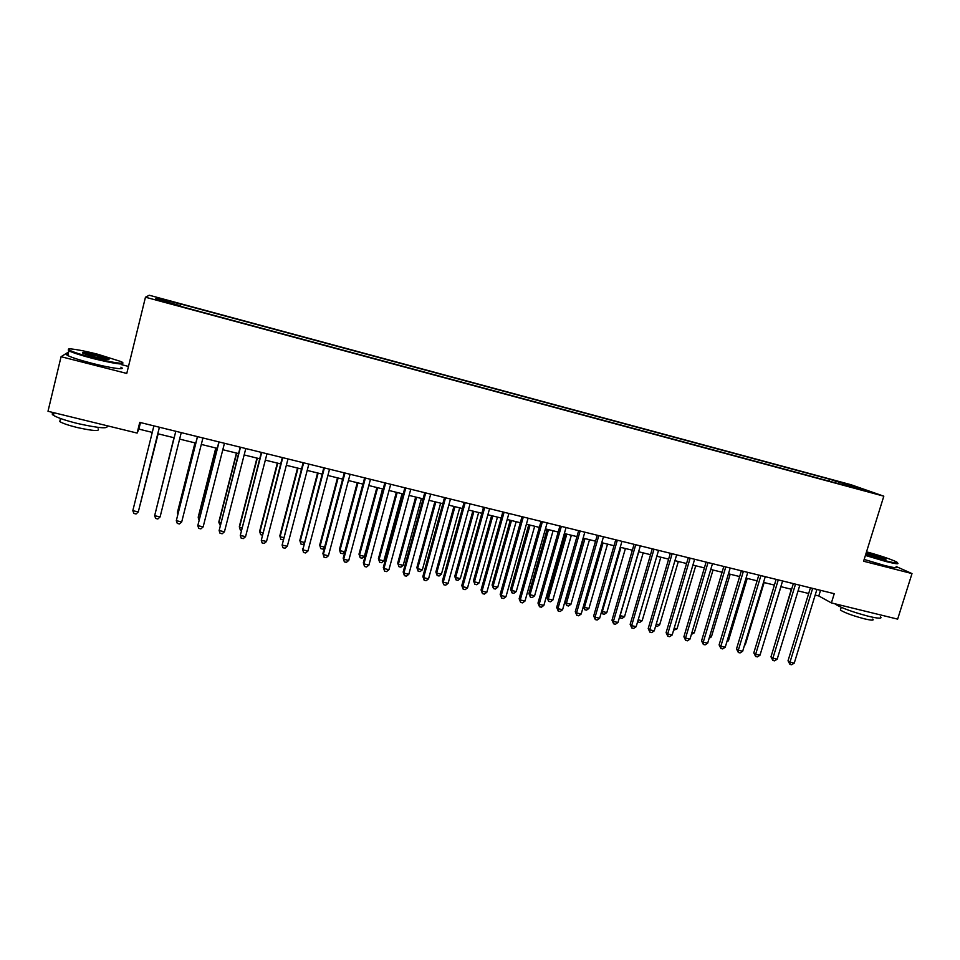<?xml version="1.0" encoding="UTF-8"?>
<svg xmlns="http://www.w3.org/2000/svg" width="960" height="960" viewBox="0 0 960 960"><rect width="100%" height="100%" fill="white"/><g stroke="black" fill="none" stroke-linecap="round" stroke-linejoin="round"><path stroke-width="1.44" d="M163.716 301.92L170.712 303.444L163.716 301.92M128.484 366.432L121.5 364.644M850.92 484.692L149.232 295.236L145.464 297.216L883.812 496.176L850.92 484.692M815.172 595.08L818.796 595.968L831.396 602.916L834.24 593.7L139.764 422.388L137.124 433.08L138.864 429.108L152.268 432.396M864.036 490.2L872.568 492.768L863.904 490.608M179.676 306.108L848.052 486.252M179.796 305.556L155.508 299.004L156.84 298.128L180.9 304.08L829.548 479.184L867.048 490.86L848.436 485.832M883.812 496.176L863.604 561.24L912 573.576L896.184 566.532M912 573.576L897.648 619.128L831.396 602.916M68.616 351.972L61.068 356.7L48 411.276L137.124 433.08M61.068 356.7L126.768 373.44L145.464 297.216M157.812 433.752L174.144 437.772M179.616 439.104L195.792 443.076M201.3 444.432L217.26 448.344M222.804 449.712L238.56 453.576M244.152 454.944L259.704 458.76M265.332 460.14L280.68 463.908M286.344 465.3L301.488 469.02M307.2 470.424L322.14 474.084M327.888 475.5L342.636 479.112M348.42 480.54L362.976 484.104M368.796 485.532L383.172 489.06M389.028 490.5L403.2 493.98M409.092 495.42L423.084 498.864M429.012 500.316L442.824 503.7M448.776 505.164L462.408 508.512M468.396 509.976L481.86 513.288M487.872 514.764L501.156 518.016M507.204 519.504L520.308 522.72M526.392 524.208L539.328 527.388M545.436 528.888L558.204 532.02M564.348 533.532L576.948 536.616M583.116 538.128L595.548 541.188M601.74 542.7L614.016 545.712M620.244 547.248L632.352 550.212M638.604 551.748L650.556 554.688M656.832 556.224L668.628 559.116M674.928 560.664L686.568 563.52M692.904 565.08L704.388 567.9M710.748 569.46L722.076 572.232M728.46 573.804L739.644 576.552M746.052 578.124L757.08 580.824M763.512 582.408L774.408 585.084M780.852 586.656L791.604 589.296M798.072 590.892L808.68 593.496M820.536 590.316L818.796 595.968M140.484 422.568L138.864 429.108M835.596 482.892L835.38 481.236M828.96 481.104L829.548 479.184M180.36 306.288L180.9 304.08M180.564 304.536L180.12 306.228M852.936 487.056L853.656 486.168M156.84 298.128L157.668 299.58M810.42 587.82L788.028 660.78L789.996 662.148L812.652 588.372M794.256 663.12L791.664 664.764L789.96 664.38L789.996 662.148L794.256 663.12L816.912 589.428M789.96 664.38L788.028 660.78M791.364 589.236L772.968 650.34M865.584 554.856L885.828 560.844C895.992 563.364 899.556 563.712 896.508 561.888C890.352 559.02 880.368 555.66 866.532 551.832M897.576 562.98C899.34 564.372 895.452 563.88 885.936 561.516L865.404 555.444M866.232 552.792L886.02 559.14L880.26 558.372L865.896 553.848M885.156 559.428L866.04 553.392M880.428 616.764C882.54 618.78 878.664 618.648 868.788 616.356C852.852 612.132 841.728 608.1 835.416 604.26L834.888 603.768M872.796 619.056C874.308 620.544 871.5 620.46 864.396 618.816C852.936 615.78 844.932 612.864 840.396 610.068L840.732 609M896.1 566.784C898.356 568.38 894.54 567.96 884.676 565.524L864.156 559.44M93.492 357.9C113.004 362.94 128.496 364.92 120.936 361.536L97.944 354.3C80.448 349.752 64.308 347.304 69.204 350.052C72.876 352.008 80.976 354.624 93.492 357.9M122.7 363.012C124.032 365.136 114.216 363.66 93.276 358.584C81.24 355.452 73.104 352.86 68.892 350.832L68.424 349.38M94.644 356.976L83.076 353.34C80.964 351.84 85.56 352.452 96.864 355.176L108.924 359.076C109.836 360.204 105.084 359.496 94.644 356.976M108.252 359.652L96.66 355.848L82.992 353.304M106.86 425.676C109.176 429.06 99.408 428.328 77.556 423.504C65.544 420.492 57.504 417.768 53.412 415.308C51.612 414.084 51.792 413.328 53.964 413.052M98.076 428.832C100.164 431.46 93.168 431.016 77.124 427.5C68.484 425.34 62.712 423.372 59.772 421.584L60.18 419.916M120.876 367.2C127.152 370.344 111.36 368.304 92.136 363.336C80.088 360.216 71.964 357.612 67.764 355.548C65.904 354.54 66.024 354.024 68.136 354.012M793.344 583.608L770.976 656.844L772.896 658.2L795.516 584.148M777.18 659.184L774.6 660.84L772.884 660.444L772.896 658.2L777.18 659.184L799.812 585.204M772.884 660.444L770.976 656.844M776.136 579.36L753.804 652.884L755.664 654.228L778.272 579.888M759.984 655.224L757.404 656.892L755.676 656.496L755.664 654.228L759.984 655.224L782.592 580.956M755.676 656.496L753.804 652.884M758.82 575.088L736.512 648.9L738.324 650.232L760.896 575.604M742.668 651.24L740.1 652.908L738.36 652.512L738.324 650.232L742.668 651.24L765.252 576.672M738.36 652.512L736.512 648.9M741.372 570.792L719.1 644.88L720.852 646.212L743.388 571.284M725.232 647.22L722.664 648.9L720.924 648.492L720.852 646.212L725.232 647.22L747.78 572.364M720.924 648.492L719.1 644.88M762.012 648.564L780.948 586.68M744.696 644.544L745.32 644.688L764.136 582.564M745.32 644.688L744.492 645.228M727.26 640.5L728.424 640.764L747.216 578.4M728.424 640.764L726.864 641.796M709.692 636.42L711.408 636.816L730.176 574.224M711.408 636.816L709.116 638.34M723.804 566.46L701.556 640.836L703.26 642.156L725.772 566.94M707.676 643.164L705.12 644.856L703.356 644.46L703.26 642.156L707.676 643.164L730.188 568.032M703.356 644.46L701.556 640.836M692.004 632.316L694.272 632.844L713.016 570.012M694.272 632.844L691.38 634.404M706.116 562.092L683.904 636.756L685.548 638.064L708.024 562.56M689.988 639.096L687.444 640.8L685.668 640.38L685.548 638.064L689.988 639.096L712.476 563.664M685.668 640.38L683.904 636.756M674.184 628.188L677.016 628.848L695.736 565.776M677.016 628.848L673.572 630.288M688.296 557.7L666.108 632.652L667.704 633.96L690.144 558.156M672.18 634.992L669.636 636.696L667.848 636.288L667.704 633.96L672.18 634.992L694.632 559.26M667.848 636.288L666.108 632.652M656.244 624.024L659.652 624.816L678.336 561.504M659.652 624.816L657.192 626.496L655.632 626.136M670.344 553.272L648.204 628.524L649.728 629.808L672.144 553.716M654.24 630.852L651.708 632.58L649.908 632.16L649.728 629.808L654.24 630.852L676.656 554.82M649.908 632.16L648.204 628.524M638.184 619.836L642.156 620.76L660.816 557.208M642.156 620.76L639.708 622.452L637.62 621.756M637.956 622.044L637.86 620.916M652.272 548.808L630.156 624.36L631.632 625.644L654.012 549.24M636.168 626.688L633.648 628.416L631.836 628.008L631.632 625.644L636.168 626.688L658.548 550.356M631.836 628.008L630.156 624.36M638.748 551.784L620.124 615.648L624.54 616.68L643.176 552.876M620.004 615.54L620.34 617.964L619.596 616.932M624.54 616.68L622.104 618.372L620.34 617.964M634.068 544.32L611.988 620.172L613.404 621.444L635.748 544.728M617.976 622.488L615.468 624.24L613.632 623.82L613.404 621.444L617.976 622.488L640.32 545.868M613.632 623.82L611.988 620.172M620.952 547.416L602.352 611.532L606.804 612.564L625.416 548.508M601.752 610.992L602.604 613.86L601.524 611.796M606.804 612.564L604.38 614.268L602.604 613.86M615.732 539.796L593.688 615.948L595.044 617.208L617.34 540.192M599.64 618.264L597.144 620.028L595.308 619.596L595.044 617.208L599.64 618.264L621.96 541.332M595.308 619.596L593.688 615.948M603.024 543.024L584.46 607.38L588.948 608.424L607.524 544.128M583.392 606.384L584.46 607.38L584.736 609.72L583.32 606.6M588.948 608.424L586.524 610.14L584.736 609.72M597.252 535.236L575.256 611.7L576.552 612.948L598.812 535.62M581.184 614.016L578.688 615.78L576.84 615.348L576.552 612.948L581.184 614.016L603.456 536.772M576.84 615.348L575.256 611.7M583.512 538.236L565.224 602.016L566.448 603.204L570.96 604.248L589.5 539.7M584.976 538.596L566.448 603.204L566.748 605.556L565.224 602.016M570.96 604.248L568.548 605.976L566.748 605.556M578.652 530.652L556.692 607.416L557.916 608.652L580.14 531.024M562.584 609.732L560.112 611.508L558.24 611.076L557.916 608.652L562.584 609.732L584.82 532.176M558.24 611.076L556.692 607.416M565.392 533.784L547.14 597.828L548.304 598.992L552.852 600.048L571.356 535.248M566.796 534.132L548.304 598.992L548.628 601.356L547.14 597.828M552.852 600.048L550.44 601.788L548.628 601.356M559.908 526.032L537.984 603.096L539.16 604.332L561.336 526.38M543.864 605.412L541.392 607.2L539.508 606.768L539.16 604.332L543.864 605.412L566.052 527.544M539.508 606.768L537.984 603.096M547.14 529.308L528.924 593.592L530.028 594.756L534.6 595.812L553.08 530.76M548.496 529.632L530.028 594.756L530.376 597.144L528.924 593.592M534.6 595.812L532.212 597.564L530.376 597.144M541.032 521.376L519.144 598.752L520.248 599.964L542.388 521.712M524.988 601.056L522.528 602.856L520.632 602.424L520.248 599.964L524.988 601.056L547.14 522.876M520.632 602.424L519.144 598.752M528.768 524.796L510.576 589.332L511.62 590.484L516.24 591.552L534.672 526.248M530.052 525.108L511.62 590.484L512.004 592.884L510.576 589.332M516.24 591.552L513.852 593.316L512.004 592.884M522.012 516.684L500.172 594.372L501.216 595.584L523.308 516.996M505.98 596.676L503.532 598.488L501.624 598.056L501.216 595.584L505.98 596.676L528.096 518.184M501.624 598.056L500.172 594.372M510.252 520.248L492.096 585.048L493.08 586.188L497.736 587.268L516.132 521.7M511.476 520.548L493.08 586.188L493.5 588.6L492.096 585.048M497.736 587.268L495.36 589.032L493.5 588.6M502.848 511.956L481.056 589.968L482.028 591.156L504.084 512.256M486.84 592.272L484.392 594.084L482.472 593.64L482.028 591.156L486.84 592.272L508.896 513.444M482.472 593.64L481.056 589.968M491.616 515.676L473.496 580.728L474.42 581.856L479.1 582.936L497.46 517.116M492.78 515.964L474.42 581.856L474.864 584.28L473.496 580.728M479.1 582.936L476.736 584.724L474.864 584.28M483.552 507.192L461.796 585.528L462.708 586.704L484.716 507.48M467.556 587.82L465.12 589.656L463.188 589.212L462.708 586.704L467.556 587.82L489.564 508.68M463.188 589.212L461.796 585.528M472.836 511.068L454.752 576.384L455.616 577.5L460.32 578.592L478.656 512.496M473.928 511.344L455.616 577.5L456.084 579.936L454.752 576.384M460.32 578.592L457.968 580.38L456.084 579.936M464.1 502.392L442.392 581.052L443.244 582.216L465.192 502.668M448.116 583.344L445.704 585.18L443.748 584.736L443.244 582.216L448.116 583.344L470.088 503.868M443.748 584.736L442.392 581.052M453.924 506.424L435.876 572.004L436.668 573.096L441.42 574.2L459.708 507.852M454.956 506.676L436.668 573.096L437.184 575.568L435.876 572.004M441.42 574.2L439.08 576L437.184 575.568M444.504 497.568L422.856 576.54L423.624 577.692L445.536 497.82M428.544 578.832L426.132 580.68L424.164 580.236L423.624 577.692L428.544 578.832L450.468 499.032M424.164 580.236L422.856 576.54M434.868 501.756L416.868 567.588L417.6 568.68L422.376 569.784L440.628 503.16M435.84 501.984L417.6 568.68L418.128 571.152L416.868 567.588M422.376 569.784L420.048 571.596L418.128 571.152M424.764 492.696L403.164 572.004L403.86 573.144L425.724 492.936M408.816 574.284L406.416 576.156L404.448 575.7L403.86 573.144L408.816 574.284L430.692 494.16M404.448 575.7L403.164 572.004M415.68 497.04L397.716 563.136L398.376 564.216L403.2 565.332L421.416 498.444M416.58 497.268L398.376 564.216L398.952 566.712L397.716 563.136M403.2 565.332L400.872 567.156L398.952 566.712M404.88 487.788L383.328 567.42L383.952 568.56L405.768 488.004M388.944 569.7L386.568 571.584L384.564 571.128L383.952 568.56L388.944 569.7L410.772 489.24M384.564 571.128L383.328 567.42M396.348 492.3L378.432 558.66L379.02 559.728L383.88 560.856L402.048 493.692M397.188 492.504L379.02 559.728L379.632 562.236L378.432 558.66M383.88 560.856L381.564 562.692L379.632 562.236M384.84 482.844L363.336 562.812L363.9 563.928L385.656 483.048M368.928 565.092L366.552 566.976L364.548 566.52L363.9 563.928L368.928 565.092L390.696 484.284M364.548 566.52L363.336 562.812M376.884 487.524L358.992 554.148L359.532 555.204L364.416 556.344L382.548 488.904M377.64 487.704L359.532 555.204L360.156 557.736L358.992 554.148M364.416 556.344L362.112 558.18L360.156 557.736M364.644 477.864L343.2 558.168L343.68 559.272L365.388 478.044M348.756 560.436L346.392 562.344L344.364 561.876L343.68 559.272L348.756 560.436L370.464 479.304M344.364 561.876L343.2 558.168M357.264 482.7L339.42 549.612L339.888 550.656L344.808 551.796L362.892 484.092M357.96 482.88L339.888 550.656L340.548 553.2L339.42 549.612M344.808 551.796L342.516 553.656L340.548 553.2M344.304 472.848L322.908 553.488L323.316 554.58L344.964 473.016M328.428 555.756L326.076 557.664L324.036 557.196L323.316 554.58L328.428 555.756L350.088 474.276M324.036 557.196L322.908 553.488M337.5 477.852L319.704 545.04L320.1 546.06L324.6 547.104M338.124 478.008L320.1 546.06L320.796 548.628L319.704 545.04M324.432 547.728L322.776 549.084L320.796 548.628M323.796 467.784L302.796 549.852L324.396 467.94M307.944 551.04L305.604 552.96L303.552 552.492L302.796 549.852L307.944 551.04L329.544 469.212M303.552 552.492L302.46 548.772M317.592 472.968L299.844 540.42L300.168 541.44L304.152 542.364M318.144 473.112L300.168 541.44L300.9 544.02L299.844 540.42M303.792 543.744L302.892 544.476L300.9 544.02M303.144 462.696L282.12 545.088L303.648 462.816M287.304 546.276L284.988 548.22L282.912 547.74L282.12 545.088L287.304 546.276L308.856 464.1M297.54 468.048L279.84 535.776L280.08 536.784L283.548 537.588M298.02 468.168L280.08 536.784L280.848 539.376L282.984 539.748M282.324 457.56L261.288 540.276L282.756 457.668M266.508 541.488L264.204 543.432L262.116 542.952L261.288 540.276L266.508 541.488L288 458.952M277.332 463.092L259.68 531.096L259.848 532.092L262.776 532.764M277.74 463.188L259.848 532.092L260.652 534.696L262.188 535.056M261.348 452.388L240.288 535.44L261.696 452.472M245.556 536.652L243.252 538.62L241.152 538.128L240.288 535.44L245.556 536.652L266.976 453.768M256.968 458.088L239.364 526.392L239.472 527.364L241.86 527.916M257.304 458.172L239.472 527.364L240.312 529.992L241.26 530.208M240.204 447.168L219.132 530.568L240.468 447.24M224.436 531.78L222.156 533.76L220.032 533.28L219.132 530.568L224.436 531.78L245.796 448.548M236.46 453.06L218.904 521.64L218.928 522.6L220.776 523.032M236.712 453.12L218.928 522.6L220.176 525.324M218.892 441.912L197.796 525.648L219.084 441.96M203.148 526.884L200.88 528.864L198.744 528.372L197.796 525.648L203.148 526.884L224.448 443.28M215.796 447.984L198.288 516.852L198.24 517.8L199.524 518.1M215.976 448.032L198.24 517.8L199.02 520.068M197.424 436.62L176.304 520.692L197.52 436.644M181.704 521.94L179.448 523.944L177.288 523.44L176.304 520.692L181.704 521.94L202.932 437.976M194.976 442.872L177.528 512.028L178.104 513.132M195.072 442.896L177.396 512.964L177.84 514.212M160.08 516.948L157.836 518.964L155.676 518.472L154.644 515.7L175.8 431.28L154.644 515.7L160.08 516.948L181.248 432.624M173.988 437.724L156.528 508.128M174.012 437.736L156.468 508.332M159.384 427.236L138.288 511.932L132.816 510.672L153.888 425.88M159.432 427.248L138.288 511.932L136.068 513.96L133.884 513.456L132.816 510.672M140.232 504.348L158.148 433.836M140.112 504.78L158.1 433.824M841.248 607.332L840.396 610.068M885.42 559.452L886.02 559.14M67.764 355.548L68.892 350.832M60.516 418.512L59.772 421.584M53.412 415.308L54.024 412.752M108.12 359.568L108.924 359.076M69.204 350.052L68.388 350.544"/></g></svg>
